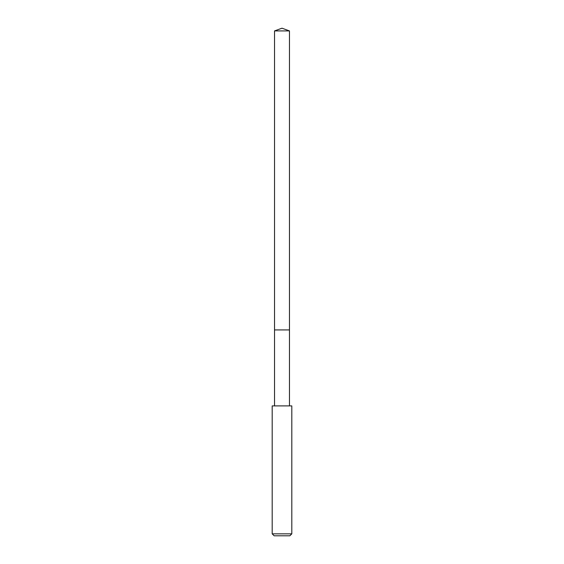 <?xml version="1.0" encoding="UTF-8"?>
<svg xmlns="http://www.w3.org/2000/svg" width="564" height="564" viewBox="0 0 564 564"><rect width="100%" height="100%" fill="white"/><g stroke="black" fill="none" stroke-linecap="round" stroke-linejoin="round"><path stroke-width="0.85" d="M289.473 405.904L289.473 30.921L274.527 30.921L274.527 329.926L289.473 329.926L274.527 329.926L274.527 30.921L282 28.2L274.527 30.921M282 405.904L272.193 405.904L272.193 533.84L291.807 533.84L291.807 405.904L282 405.904M272.193 533.84L274.16 535.8L289.84 535.8L291.807 533.84M282 28.2L289.473 30.921M274.527 405.904L274.527 329.926"/></g></svg>
